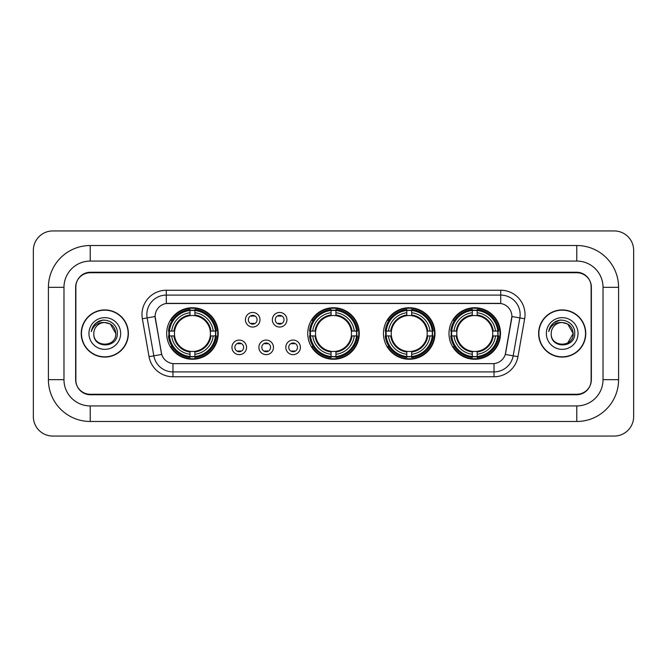 <?xml version="1.0" encoding="UTF-8"?>
<svg xmlns="http://www.w3.org/2000/svg" width="667" height="667" viewBox="0 0 667 667"><rect width="100%" height="100%" fill="white"/><g stroke="black" fill="none" stroke-linecap="round" stroke-linejoin="round"><path stroke-width="1" d="M307.737 333.5A25.763 25.763 0 0 0 333.5 359.263A25.763 25.763 0 0 0 359.263 333.5A25.763 25.763 0 0 0 333.5 307.737A25.763 25.763 0 0 0 307.737 333.5M383.467 333.5A25.763 25.763 0 0 0 409.23 359.263A25.763 25.763 0 0 0 434.992 333.5A25.763 25.763 0 0 0 409.23 307.737A25.763 25.763 0 0 0 383.467 333.5M448.991 333.5A25.763 25.763 0 0 0 474.754 359.263A25.763 25.763 0 0 0 500.517 333.5A25.763 25.763 0 0 0 474.754 307.737A25.763 25.763 0 0 0 448.991 333.5M166.683 333.5A25.763 25.763 0 0 0 192.438 359.263A25.763 25.763 0 0 0 218.201 333.5A25.763 25.763 0 0 0 192.438 307.737A25.763 25.763 0 0 0 166.683 333.5M246.54 347.357A7.287 7.287 0 0 1 239.253 354.644A7.287 7.287 0 0 1 231.958 347.357A7.287 7.287 0 0 1 239.253 340.062A7.287 7.287 0 0 1 246.54 347.357M234.876 347.357A4.377 4.377 0 0 0 239.253 351.726A4.377 4.377 0 0 0 243.622 347.357A4.377 4.377 0 0 0 239.253 342.98A4.377 4.377 0 0 0 234.876 347.357M273.47 347.357A7.287 7.287 0 0 1 266.183 354.644A7.287 7.287 0 0 1 258.888 347.357A7.287 7.287 0 0 1 266.183 340.062A7.287 7.287 0 0 1 273.47 347.357M261.806 347.357A4.377 4.377 0 0 0 266.183 351.726A4.377 4.377 0 0 0 270.552 347.357A4.377 4.377 0 0 0 266.183 342.98A4.377 4.377 0 0 0 261.806 347.357M300.4 347.357A7.287 7.287 0 0 1 293.105 354.644A7.287 7.287 0 0 1 285.818 347.357A7.287 7.287 0 0 1 293.105 340.062A7.287 7.287 0 0 1 300.4 347.357M288.736 347.357A4.377 4.377 0 0 0 293.105 351.726A4.377 4.377 0 0 0 297.482 347.357A4.377 4.377 0 0 0 293.105 342.98A4.377 4.377 0 0 0 288.736 347.357M260.005 319.743A7.287 7.287 0 0 1 252.718 327.038A7.287 7.287 0 0 1 245.423 319.743A7.287 7.287 0 0 1 252.718 312.456A7.287 7.287 0 0 1 260.005 319.743M248.341 319.743A4.377 4.377 0 0 0 252.718 324.12A4.377 4.377 0 0 0 257.087 319.743A4.377 4.377 0 0 0 252.718 315.366A4.377 4.377 0 0 0 248.341 319.743M286.935 319.743A7.287 7.287 0 0 1 279.64 327.038A7.287 7.287 0 0 1 272.353 319.743A7.287 7.287 0 0 1 279.64 312.456A7.287 7.287 0 0 1 286.935 319.743M275.271 319.743A4.377 4.377 0 0 0 279.64 324.12A4.377 4.377 0 0 0 284.017 319.743A4.377 4.377 0 0 0 279.64 315.366A4.377 4.377 0 0 0 275.271 319.743M149.041 356.678L142.354 318.759A24.304 24.304 0 0 1 166.291 290.237L500.709 290.237A24.304 24.304 0 0 1 524.646 318.759L517.959 356.678A24.304 24.304 0 0 1 494.022 376.763L172.978 376.763A24.304 24.304 0 0 1 149.041 356.678L161.714 354.444L155.311 318.768A13.123 13.123 0 0 1 168.234 303.36L498.766 303.36A13.123 13.123 0 0 1 511.689 318.768L505.686 352.793A13.123 13.123 0 0 1 492.763 363.64L174.237 363.64A13.123 13.123 0 0 1 161.314 352.793L155.111 316.517L147.14 317.917A19.443 19.443 0 0 1 166.291 295.097L500.709 295.097A19.443 19.443 0 0 1 519.86 317.917L513.173 355.836A19.443 19.443 0 0 1 494.022 371.903L172.978 371.903A19.443 19.443 0 0 1 153.827 355.836L147.14 317.917A19.443 19.443 0 0 1 146.848 314.541M168.993 335.926A23.578 23.578 0 0 1 168.993 331.074M451.301 335.926A23.578 23.578 0 0 1 451.301 331.074M385.784 335.926A23.578 23.578 0 0 1 385.784 331.074M310.055 335.926A23.578 23.578 0 0 1 310.055 331.074M90.22 245.523L90.22 261.072L576.78 261.072L576.78 245.523A41.804 41.804 0 0 1 618.584 287.327A41.804 41.804 0 0 0 576.78 245.523L90.22 245.523A41.804 41.804 0 0 0 48.416 287.327L48.416 379.673A41.804 41.804 0 0 0 90.22 421.477L576.78 421.477A41.804 41.804 0 0 0 618.584 379.673L618.584 287.327L603.026 287.327A26.246 26.246 0 0 0 576.78 261.072L90.22 261.072A26.246 26.246 0 0 0 63.974 287.327L63.974 379.673A26.246 26.246 0 0 0 90.22 405.928L576.78 405.928A26.246 26.246 0 0 0 603.026 379.673L603.026 287.327L603.026 379.673L618.584 379.673M576.78 272.745L90.22 272.745A14.582 14.582 0 0 0 75.638 287.327L75.638 379.673A14.582 14.582 0 0 0 90.22 394.255L576.78 394.255A14.582 14.582 0 0 0 591.362 379.673L591.362 287.327A14.582 14.582 0 0 0 576.78 272.745M633.65 250.383A19.443 19.443 0 0 0 614.207 230.94L52.793 230.94A19.443 19.443 0 0 0 33.35 250.383L33.35 416.617A19.443 19.443 0 0 0 52.793 436.06L614.207 436.06A19.443 19.443 0 0 0 633.65 416.617L633.65 250.383M81.232 333.5A23.578 23.578 0 0 0 104.802 357.078A23.578 23.578 0 0 0 128.381 333.5A23.578 23.578 0 0 0 104.802 309.922A23.578 23.578 0 0 0 81.232 333.5M538.619 333.5A23.578 23.578 0 0 0 562.198 357.078A23.578 23.578 0 0 0 585.768 333.5A23.578 23.578 0 0 0 562.198 309.922A23.578 23.578 0 0 0 538.619 333.5M166.291 290.237L166.291 303.51L500.709 303.51L500.709 290.237M155.111 316.492L155.253 314.541M492.763 363.64L174.237 363.64M524.646 318.759L511.889 316.517L505.286 354.444L517.959 356.678M591.12 286.835A14.582 14.582 0 0 0 576.538 272.253L90.462 272.253A14.582 14.582 0 0 0 75.88 286.835L75.88 380.165A14.582 14.582 0 0 0 90.462 394.747L576.538 394.747A14.582 14.582 0 0 0 591.12 380.165L591.12 286.835L591.12 380.165M75.88 286.835L75.88 380.165M128.131 333.5A23.328 23.328 0 0 0 104.802 310.172A23.328 23.328 0 0 0 81.474 333.5A23.328 23.328 0 0 0 104.802 356.828A23.328 23.328 0 0 0 128.131 333.5M115.791 333.5C116.467 347.674 93.138 347.674 93.814 333.5C92.788 348.858 117.826 348.507 117.334 333.5C118.184 322.995 104.536 316.183 96.448 322.745C93.588 325.029 91.879 327.972 91.321 331.574C93.58 325.129 98.074 322.111 104.802 322.511L110.297 323.987L115.791 333.5C116.467 347.674 93.138 347.674 93.814 333.5C93.138 347.674 116.467 347.674 115.791 333.5C116.467 347.674 93.138 347.674 93.814 333.5C93.138 347.674 116.467 347.674 115.791 333.5L110.297 323.987L104.802 322.511L110.297 323.987L115.791 333.5C115.141 326.822 111.472 323.161 104.802 322.511A10.989 10.989 0 0 0 93.814 333.5M88.953 333.5A15.85 15.85 0 0 0 104.802 349.35A15.85 15.85 0 0 0 120.652 333.5A15.85 15.85 0 0 0 104.802 317.65A15.85 15.85 0 0 0 88.953 333.5M96.448 322.745L103.068 319.993M585.526 333.5A23.328 23.328 0 0 0 562.198 310.172A23.328 23.328 0 0 0 538.869 333.5A23.328 23.328 0 0 0 562.198 356.828A23.328 23.328 0 0 0 585.526 333.5M567.692 323.987L573.186 333.5C573.862 347.674 550.533 347.674 551.209 333.5A10.989 10.989 0 0 1 562.198 322.511L567.692 323.987L573.186 333.5L567.692 343.013L573.186 333.5C573.862 347.674 550.533 347.674 551.209 333.5C550.183 348.858 575.221 348.507 574.729 333.5C575.579 322.995 561.931 316.183 553.843 322.745C550.984 325.029 549.274 327.972 548.716 331.574C550.975 325.129 555.469 322.111 562.198 322.511L567.692 323.987L573.186 333.5L567.692 343.013M562.198 322.511C568.868 323.161 572.536 326.822 573.186 333.5M546.348 333.5A15.85 15.85 0 0 0 562.198 349.35A15.85 15.85 0 0 0 578.047 333.5A15.85 15.85 0 0 0 562.198 317.65A15.85 15.85 0 0 0 546.348 333.5M553.843 322.745L560.463 319.993M253.927 316.216L253.927 315.541L253.927 316.216A3.727 3.727 0 0 0 251.501 316.216L251.501 315.541M251.501 323.945L251.501 323.27A3.727 3.727 0 0 0 253.927 323.27L253.927 323.945M280.857 316.216L280.857 315.541L280.857 316.216A3.727 3.727 0 0 0 278.431 316.216L278.431 315.541M278.431 323.945L278.431 323.27A3.727 3.727 0 0 0 280.857 323.27L280.857 323.945M238.036 351.559L238.036 350.875A3.727 3.727 0 0 0 240.462 350.875L240.462 351.559M240.462 343.146L240.462 343.83A3.727 3.727 0 0 0 238.036 343.83L238.036 343.146M264.966 351.559L264.966 350.875A3.727 3.727 0 0 0 267.392 350.875L267.392 351.559M267.392 343.146L267.392 343.83A3.727 3.727 0 0 0 264.966 343.83L264.966 343.146M291.896 351.559L291.896 350.875A3.727 3.727 0 0 0 294.322 350.875L294.322 351.559M294.322 343.146L294.322 343.83A3.727 3.727 0 0 0 291.896 343.83L291.896 343.146M194.872 356.512L194.872 357.487A24.112 24.112 0 0 0 216.425 335.926L215.449 335.926A23.137 23.137 0 0 1 194.872 356.512L194.872 354.26A20.902 20.902 0 0 0 213.198 335.926L210.263 335.926A17.984 17.984 0 0 0 194.872 315.683L194.872 310.488A23.137 23.137 0 0 1 215.449 331.074L216.425 331.074A24.112 24.112 0 0 0 194.872 309.513L194.872 310.488M169.435 335.926L168.459 335.926A24.112 24.112 0 0 0 190.012 357.487L190.012 356.512A23.137 23.137 0 0 1 169.435 335.926L171.686 335.926A20.902 20.902 0 0 0 190.012 354.26L190.012 351.317A17.984 17.984 0 0 0 210.263 335.926L210.98 335.926A18.693 18.693 0 0 1 194.872 352.034L194.872 354.26M190.012 310.488L190.012 309.513A24.112 24.112 0 0 0 168.459 331.074L169.435 331.074A23.137 23.137 0 0 1 190.012 310.488L190.012 312.74A20.902 20.902 0 0 0 171.686 331.074L174.621 331.074A17.984 17.984 0 0 0 190.012 351.317L190.012 352.034A18.693 18.693 0 0 1 173.904 335.926L171.686 335.926M169.485 335.926A23.087 23.087 0 0 1 169.485 331.074M194.872 310.539A23.087 23.087 0 0 0 190.012 310.539M215.399 331.074A23.087 23.087 0 0 1 215.399 335.926M215.449 331.074L213.198 331.074A20.902 20.902 0 0 0 194.872 312.74M213.198 335.926L215.449 335.926M190.012 354.26L190.012 356.512M210.263 331.074L213.198 331.074M194.872 351.351L194.872 352.034M190.012 351.317A17.984 17.984 0 0 1 174.621 335.926L173.904 335.926M194.872 356.461A23.087 23.087 0 0 1 190.012 356.461M171.686 331.074L169.435 331.074M190.012 315.649L190.012 312.74M194.872 315.683A17.984 17.984 0 0 0 174.621 331.074L173.904 331.074A18.693 18.693 0 0 1 190.012 314.966M194.872 315.649L194.872 314.966A18.693 18.693 0 0 1 210.98 331.074M172.219 320.377L170.844 320.377A25.279 25.279 0 0 1 217.717 333.5A25.279 25.279 0 0 1 170.844 346.623L172.219 346.623M335.926 356.512L335.926 357.487A24.112 24.112 0 0 0 357.487 335.926L356.512 335.926A23.137 23.137 0 0 1 335.926 356.512L335.926 354.26A20.902 20.902 0 0 0 354.26 335.926L351.317 335.926A17.984 17.984 0 0 0 335.926 315.683L335.926 310.488A23.137 23.137 0 0 1 356.512 331.074L357.487 331.074A24.112 24.112 0 0 0 335.926 309.513L335.926 310.488M310.488 335.926L309.513 335.926A24.112 24.112 0 0 0 331.074 357.487L331.074 356.512A23.137 23.137 0 0 1 310.488 335.926L312.74 335.926A20.902 20.902 0 0 0 331.074 354.26L331.074 351.317A17.984 17.984 0 0 0 351.317 335.926L352.034 335.926A18.693 18.693 0 0 1 335.926 352.034L335.926 354.26M331.074 310.488L331.074 309.513A24.112 24.112 0 0 0 309.513 331.074L310.488 331.074A23.137 23.137 0 0 1 331.074 310.488L331.074 312.74A20.902 20.902 0 0 0 312.74 331.074L315.683 331.074A17.984 17.984 0 0 0 331.074 351.317L331.074 352.034A18.693 18.693 0 0 1 314.966 335.926L312.74 335.926M310.539 335.926A23.087 23.087 0 0 1 310.539 331.074M335.926 310.539A23.087 23.087 0 0 0 331.074 310.539M356.461 331.074A23.087 23.087 0 0 1 356.461 335.926M356.512 331.074L354.26 331.074A20.902 20.902 0 0 0 335.926 312.74M354.26 335.926L356.512 335.926M331.074 354.26L331.074 356.512M351.317 331.074L354.26 331.074M335.926 351.351L335.926 352.034M331.074 351.317A17.984 17.984 0 0 1 315.683 335.926L314.966 335.926M335.926 356.461A23.087 23.087 0 0 1 331.074 356.461M312.74 331.074L310.488 331.074M331.074 315.649L331.074 312.74M335.926 315.683A17.984 17.984 0 0 0 315.683 331.074L314.966 331.074A18.693 18.693 0 0 1 331.074 314.966M335.926 315.649L335.926 314.966A18.693 18.693 0 0 1 352.034 331.074M313.273 320.377L311.898 320.377A25.279 25.279 0 0 1 358.779 333.5A25.279 25.279 0 0 1 311.898 346.623L313.273 346.623M411.664 356.512L411.664 357.487A24.112 24.112 0 0 0 433.216 335.926L432.241 335.926A23.137 23.137 0 0 1 411.664 356.512L411.664 354.26A20.902 20.902 0 0 0 429.99 335.926L427.047 335.926A17.984 17.984 0 0 0 411.664 315.683L411.664 310.488A23.137 23.137 0 0 1 432.241 331.074L433.216 331.074A24.112 24.112 0 0 0 411.664 309.513L411.664 310.488M386.218 335.926L385.243 335.926A24.112 24.112 0 0 0 406.803 357.487L406.803 356.512A23.137 23.137 0 0 1 386.218 335.926L388.469 335.926A20.902 20.902 0 0 0 406.803 354.26L406.803 351.317A17.984 17.984 0 0 0 427.047 335.926L427.772 335.926A18.693 18.693 0 0 1 411.664 352.034L411.664 354.26M406.803 310.488L406.803 309.513A24.112 24.112 0 0 0 385.243 331.074L386.218 331.074A23.137 23.137 0 0 1 406.803 310.488L406.803 312.74A20.902 20.902 0 0 0 388.469 331.074L391.412 331.074A17.984 17.984 0 0 0 406.803 351.317L406.803 352.034A18.693 18.693 0 0 1 390.695 335.926L388.469 335.926M386.268 335.926A23.087 23.087 0 0 1 386.268 331.074M411.664 310.539A23.087 23.087 0 0 0 406.803 310.539M432.191 331.074A23.087 23.087 0 0 1 432.191 335.926M432.241 331.074L429.99 331.074A20.902 20.902 0 0 0 411.664 312.74M429.99 335.926L432.241 335.926M406.803 354.26L406.803 356.512M427.047 331.074L429.99 331.074M411.664 351.351L411.664 352.034M406.803 351.317A17.984 17.984 0 0 1 391.412 335.926L390.695 335.926M411.664 356.461A23.087 23.087 0 0 1 406.803 356.461M388.469 331.074L386.218 331.074M406.803 315.649L406.803 312.74M411.664 315.683A17.984 17.984 0 0 0 391.412 331.074L390.695 331.074A18.693 18.693 0 0 1 406.803 314.966M411.664 315.649L411.664 314.966A18.693 18.693 0 0 1 427.772 331.074M389.003 320.377L387.627 320.377A25.279 25.279 0 0 1 434.509 333.5A25.279 25.279 0 0 1 387.627 346.623L389.003 346.623M477.18 356.512L477.18 357.487A24.112 24.112 0 0 0 498.741 335.926L497.765 335.926A23.137 23.137 0 0 1 477.18 356.512L477.18 354.26A20.902 20.902 0 0 0 495.514 335.926L492.571 335.926A17.984 17.984 0 0 0 477.18 315.683L477.18 310.488A23.137 23.137 0 0 1 497.765 331.074L498.741 331.074A24.112 24.112 0 0 0 477.18 309.513L477.18 310.488M451.742 335.926L450.767 335.926A24.112 24.112 0 0 0 472.319 357.487L472.319 356.512A23.137 23.137 0 0 1 451.742 335.926L453.994 335.926A20.902 20.902 0 0 0 472.319 354.26L472.319 351.317A17.984 17.984 0 0 0 492.571 335.926L493.288 335.926A18.693 18.693 0 0 1 477.18 352.034L477.18 354.26M472.319 310.488L472.319 309.513A24.112 24.112 0 0 0 450.767 331.074L451.742 331.074A23.137 23.137 0 0 1 472.319 310.488L472.319 312.74A20.902 20.902 0 0 0 453.994 331.074L456.937 331.074A17.984 17.984 0 0 0 472.319 351.317L472.319 352.034A18.693 18.693 0 0 1 456.211 335.926L453.994 335.926M451.792 335.926A23.087 23.087 0 0 1 451.792 331.074M477.18 310.539A23.087 23.087 0 0 0 472.319 310.539M497.715 331.074A23.087 23.087 0 0 1 497.715 335.926M497.765 331.074L495.514 331.074A20.902 20.902 0 0 0 477.18 312.74M495.514 335.926L497.765 335.926M472.319 354.26L472.319 356.512M492.571 331.074L495.514 331.074M477.18 351.351L477.18 352.034M472.319 351.317A17.984 17.984 0 0 1 456.937 335.926L456.211 335.926M477.18 356.461A23.087 23.087 0 0 1 472.319 356.461M453.994 331.074L451.742 331.074M472.319 315.649L472.319 312.74M477.18 315.683A17.984 17.984 0 0 0 456.937 331.074L456.211 331.074A18.693 18.693 0 0 1 472.319 314.966M477.18 315.649L477.18 314.966A18.693 18.693 0 0 1 493.288 331.074M454.527 320.377L453.151 320.377A25.279 25.279 0 0 1 500.025 333.5A25.279 25.279 0 0 1 453.151 346.623L454.527 346.623M576.78 421.477L576.78 405.928L90.22 405.928L90.22 421.477M48.416 379.673L63.974 379.673L63.974 287.327L48.416 287.327M494.022 363.573L494.022 376.763M172.978 376.763L172.978 363.573M142.354 318.759L147.14 317.917M194.872 351.317A17.984 17.984 0 0 0 210.263 335.926M190.012 356.678A23.303 23.303 0 0 0 194.872 356.678M215.624 335.926A23.303 23.303 0 0 0 215.624 331.074M194.872 310.322A23.303 23.303 0 0 0 190.012 310.322M335.926 351.317A17.984 17.984 0 0 0 351.317 335.926M331.074 356.678A23.303 23.303 0 0 0 335.926 356.678M356.678 335.926A23.303 23.303 0 0 0 356.678 331.074M335.926 310.322A23.303 23.303 0 0 0 331.074 310.322M411.664 351.317A17.984 17.984 0 0 0 427.047 335.926M406.803 356.678A23.303 23.303 0 0 0 411.664 356.678M432.408 335.926A23.303 23.303 0 0 0 432.408 331.074M411.664 310.322A23.303 23.303 0 0 0 406.803 310.322M477.18 351.317A17.984 17.984 0 0 0 492.571 335.926M472.319 356.678A23.303 23.303 0 0 0 477.18 356.678M497.932 335.926A23.303 23.303 0 0 0 497.932 331.074M477.18 310.322A23.303 23.303 0 0 0 472.319 310.322"/></g></svg>
